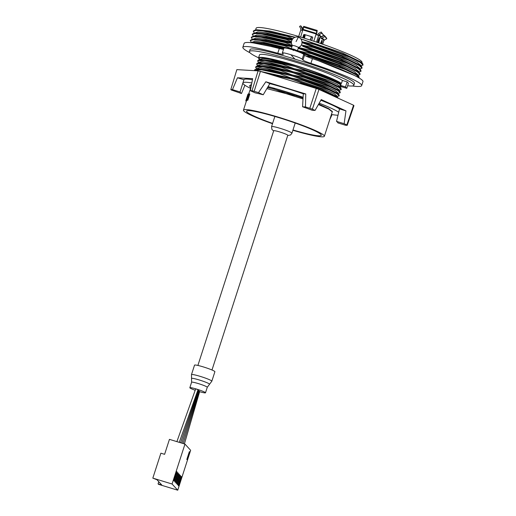 <?xml version="1.0" encoding="UTF-8"?>
<svg xmlns="http://www.w3.org/2000/svg" width="516" height="516" viewBox="0 0 516 516"><rect width="100%" height="100%" fill="white"/><g stroke="black" fill="none" stroke-linecap="round" stroke-linejoin="round"><path stroke-width="0.77" d="M211.992 369.998L287.799 135.302A7.405 0.716 -162.1 0 0 280.227 132.109A7.405 0.716 -162.1 0 0 279.788 131.973A7.405 0.716 -162.1 0 0 273.699 130.748L197.892 365.444M296.061 41.596L298.306 37.255C303.092 38.455 303.318 46.008 298.5 47.382L295.036 45.898L292.379 45.363L291.295 48.723L293.965 49.22L297.455 50.71L298.538 47.349M303.053 37.816L303.653 35.333A0.826 0.806 137.5 0 1 304.962 34.869M302.853 37.752L303.479 35.146A0.826 0.806 137.5 0 1 304.524 34.54L305.098 35.469L304.511 38.268M310.18 40.061L311.193 37.326L312.161 36.875A0.826 0.806 137.5 0 1 312.664 37.945L311.612 40.519M311.174 37.378L311.329 37.545A0.826 0.806 137.5 0 1 312.599 37.197M300.764 30.096L300.757 28.722M300.744 25.819L302.253 28.993L300.725 25.8A3.844 0.374 -162.1 0 0 300.744 25.819L303.06 28.632M300.383 25.981L299.564 26.413L300.88 28.96M316.876 32.566L317.217 30.457A3.844 0.374 -162.1 0 0 317.063 30.405L303.866 26.381A3.844 0.374 -162.1 0 0 303.86 26.381A3.844 0.374 -162.1 0 0 303.847 26.374A3.844 0.374 -162.1 0 0 303.711 26.335L302.634 30.431L300.757 30.063L298.68 36.494M323.635 41.132L324.248 40.08L322.248 37.9A0.826 0.806 -42.5 0 0 321.849 38.384L321.681 38.893L320.61 37.72L320.778 37.21A0.826 0.806 -42.5 0 1 321.184 36.733L323.758 35.372L321.778 33.205A4.773 0.458 -162.1 0 0 321.758 33.185L319.178 34.546L318.604 35.533L316.14 34.546L317.217 30.457A3.844 0.374 -162.1 0 0 317.211 30.45L316.811 31.205A4.773 0.458 -162.1 0 0 316.656 31.153L303.46 27.129A4.773 0.458 -162.1 0 0 303.447 27.129A4.773 0.458 -162.1 0 0 303.44 27.129A4.773 0.458 -162.1 0 0 303.305 27.084M316.302 34.037L316.482 33.243M323.758 35.372L321.184 32.056A3.844 0.374 -162.1 0 0 321.158 32.031L318.578 33.392L317.411 34.985M321.758 33.185L321.158 32.031M326.828 38.726A4.773 0.458 -162.1 0 0 326.809 38.7L326.215 37.552A3.844 0.374 -162.1 0 1 326.228 37.571A3.844 0.374 -162.1 0 0 326.228 37.571L326.828 38.726L324.487 39.958M176.891 441.632L195.661 388.974L196.673 389.174L198.009 389.735L179.258 442.354M184.405 443.921L199.666 391.547L199.189 391.289M183.154 443.541L199.253 391.089L198.776 390.831M181.877 443.154L198.834 390.638L198.357 390.38M195.196 390.264A8.23 0.793 17.9 0 1 189.83 387.729A8.23 0.793 17.9 0 1 196.596 389.09A8.23 0.793 17.9 0 1 197.08 389.245A8.23 0.793 17.9 0 1 205.497 392.786A8.23 0.793 17.9 0 1 199.621 391.696M194.532 365.147A10.701 1.032 17.9 0 1 203.955 367.108A10.701 1.032 17.9 0 1 214.895 371.72L211.831 381.195A10.701 1.032 17.9 0 0 200.898 376.583A10.701 1.032 17.9 0 0 191.475 374.616L194.532 365.147M272.512 123.711A42.518 4.102 17.9 0 1 243.455 110.147L246.538 100.614L245.88 100.51L246.384 99.078M246.648 100.562A42.518 4.102 -162.1 0 0 246.584 100.626L245.945 100.433A43.176 4.167 17.9 0 1 246.009 100.368L246.687 100.465M246.88 100.439A42.518 4.102 -162.1 0 0 246.771 100.491L246.126 100.291A43.176 4.167 17.9 0 1 246.235 100.239L246.983 100.117M249.841 94.015L247.822 100.246A42.518 4.102 -162.1 0 0 247.519 100.278L246.854 100.078A43.176 4.167 17.9 0 1 247.151 100.046L249.164 93.809L249.841 94.015M243.455 110.147A42.518 4.102 17.9 0 1 278.388 117.177A42.518 4.102 17.9 0 1 280.917 117.958A42.518 4.102 17.9 0 1 324.37 136.282A42.518 4.102 17.9 0 1 292.875 130.284M266.849 88.617L285.999 93.609L303.021 98.956M248.648 94.086L251.047 86.998M318.404 104.535L328.873 109.16L332.265 111.856L324.37 136.282M279.911 77.355L278.795 76.839L278.917 76.445L290.76 78.877L326.293 91.9L338.057 97.905L336.748 96.479L322.184 89.416L290.76 78.877L263.328 72.298M258.529 70.963L293.572 78.767L324.712 89.449L334.245 93.751L337.303 96.266L337.103 96.866M339.064 94.789L337.754 93.357L323.197 86.301L294.307 76.51L269.804 70.17L257.607 68.828L255.71 69.221L264.321 69.853L291.766 75.762L327.254 88.758L339.064 94.789L339.231 95.853L336.696 96.621M256.749 69.009L256.884 68.57L259.838 67.848L267.359 68.783L294.584 75.652L325.712 86.327L335.252 90.635L338.309 93.144L338.109 93.751M304.008 76.942L328.279 85.65L340.07 91.667L338.76 90.242L324.203 83.179L295.313 73.388L270.81 67.048L258.613 65.713L256.716 66.1L265.353 66.738L292.772 72.64L304.008 76.942L303.885 77.336L292.043 74.904L280.807 70.602L280.936 70.208M257.755 65.887L257.897 65.448L260.844 64.732L268.372 65.667L295.591 72.53L326.725 83.211L336.258 87.514L339.315 90.029L339.122 90.629M341.076 88.552L339.767 87.12L325.209 80.064L296.319 70.273L271.822 63.932L259.625 62.591L257.723 62.984L266.333 63.616L293.778 69.525L329.318 82.547L341.076 88.552L341.244 89.616L338.715 90.384M259.767 59.65L259.909 59.217L262.863 58.495L270.384 59.43L295.062 65.551L291.056 64.248L300.576 67.196A42.518 4.102 17.9 0 1 339.805 82.973L324.022 76.104L294.791 66.403L272.829 60.811L260.632 59.475L258.729 59.862L257.574 60.869L258.768 62.752L258.903 62.333L261.851 61.61L269.378 62.546L296.597 69.415L327.725 80.096L337.264 84.398L340.321 86.907L340.128 87.514M303.073 98.066L289.45 93.673A42.647 4.115 -162.1 0 0 283.136 91.745L267.617 87.339M318.707 104L328.698 108.637L332.401 111.572A42.647 4.115 17.9 0 1 332.401 111.856M319.185 103.168A51.419 4.966 -162.1 0 1 338.722 112.243L336.529 121.383A51.419 4.966 17.9 0 1 337.941 122.924L345.552 125.246L347.203 125.343L353.957 105.664A61.888 5.973 -162.1 0 0 353.931 105.625A61.888 5.973 -162.1 0 0 353.557 105.225L318.972 89.429L312.361 109.186A61.527 5.94 -162.1 0 0 312.212 109.134A61.527 5.94 -162.1 0 0 309.826 108.27L305.472 106.941L305.762 93.957L265.837 81.78L258.51 92.616L254.162 91.293A61.527 5.94 -162.1 0 0 254.033 91.261A61.527 5.94 -162.1 0 0 252.001 90.777L250.344 90.681L252.647 78.658L237.45 77.774L243.92 79.748L242.888 82.941A51.419 4.966 -162.1 0 0 242.868 83.011A51.419 4.966 -162.1 0 0 244.919 85.25A51.419 4.966 -162.1 0 0 250.505 88.339M318.972 89.429A61.888 5.973 -162.1 0 0 318.746 89.345A61.888 5.973 -162.1 0 0 316.256 88.442L260.419 71.414L254.162 91.293M260.419 71.414A61.888 5.973 -162.1 0 0 260.219 71.363A61.888 5.973 -162.1 0 0 258.103 70.866L236.85 69.628L230.813 89.552A61.527 5.94 -162.1 0 0 230.826 89.571A61.527 5.94 -162.1 0 0 231.187 89.958L241.488 93.512L244.919 85.25M347.203 125.343A61.527 5.94 -162.1 0 0 347.191 125.324A61.527 5.94 -162.1 0 0 346.836 124.936L344.14 123.705L345.959 110.869L321.236 99.575L315.05 110.418L312.361 109.186M258.522 57.927L259.496 54.915A44.228 4.27 17.9 0 1 306.917 65.764A44.228 4.27 17.9 0 1 342.405 80.457L341.431 83.469A44.228 4.27 -162.1 0 0 296.061 65.603A44.228 4.27 -162.1 0 0 258.522 57.927A44.228 4.27 -162.1 0 0 258.916 58.818A44.228 4.27 -162.1 0 0 259.529 59.366M342.405 80.457L347.158 81.863A5627.309 937.288 107 0 0 348.435 83.257L346.797 88.333L340.986 86.559L339.909 85.23L345.52 86.94L347.158 81.863M347.623 85.766A54.864 5.295 -162.1 0 0 353.821 85.282A54.864 5.295 -162.1 0 0 308.226 65.016A54.864 5.295 -162.1 0 0 297.745 61.636A54.864 5.295 -162.1 0 0 294.481 60.63A54.864 5.295 -162.1 0 0 249.409 51.561A54.864 5.295 -162.1 0 0 258.561 57.811M250.021 52.8C244.965 50.142 242.572 48.291 242.843 47.253C244.578 45.292 256.226 47.285 277.782 53.245C281.188 54.186 283.032 54.503 283.31 54.193L282.336 52.922C282.891 52.555 285.748 53.161 290.914 54.741L294.959 59.159L298.229 60.14C328.131 69.092 356.124 80.664 354.44 83.366L353.821 85.282M294.959 59.159C270.449 51.407 250.402 47.162 250.028 49.639L249.409 51.561M282.336 52.922L283.897 48.104C284.458 47.711 287.335 48.259 292.52 49.749C298.274 51.619 301.976 53.109 303.621 54.238L304.524 55.206C305.401 55.96 308.039 57.108 312.432 58.65C341.36 68.576 364.341 79.045 362.948 81.663L361.664 85.63C363.09 82.921 339.999 72.788 310.916 63.352C306.498 61.881 303.853 60.772 302.969 60.024L302.176 59.153L303.731 54.335M290.914 54.741C296.7 56.508 300.415 57.94 302.066 59.05L302.176 59.153M242.843 47.253L244.126 43.279C245.887 41.228 257.613 42.983 279.298 48.549L283.458 49.446M318.565 60.804L354.46 75.446M284.858 47.975L264.031 43.176L252.608 42.228L250.615 42.641M357.769 75.368L357.369 74.71L338.29 65.351L298.48 51.819M357.891 75.194L359.155 74.936L360.155 74.027L358.375 71.595L339.296 62.236L298.312 48.356L311.458 53.303L311.335 53.696L297.461 50.678L341.566 65.796L354.028 71.492L358.007 74.846L357.872 75.259M251.537 42.447L254.878 41.306L263.205 42.222L291.237 48.885M292.004 46.537L267.204 40.461L253.614 39.113L250.35 40.28L251.253 42.506M358.897 72.079L361.032 71.298L357.852 68.351L347.597 63.416L312.341 50.574L298.467 47.562L342.572 62.681L355.034 68.376L359.013 71.724L358.878 72.143M252.543 39.332L255.891 38.184L264.218 39.1L292.25 45.769M291.469 42.989L267.662 37.236L254.62 35.991L251.357 37.165L252.26 39.39M359.781 69.131L359.381 68.473L340.302 59.114L302.634 46.227L312.47 50.187L312.341 50.574M302.073 42.654L313.476 47.072L313.347 47.459L301.383 44.982L343.585 59.566L356.046 65.261L360.02 68.609L359.884 69.021M253.55 36.217L256.736 35.069L264.637 35.888L291.43 42.144M292.095 39.771L268.539 34.095L255.626 32.876L252.363 34.043L253.266 36.275M360.787 66.016L360.394 65.358L341.315 55.999L302.073 42.634M302.047 41.79L344.585 56.444L357.053 62.139L361.026 65.487L360.89 65.906M254.556 33.095L257.748 31.947L265.688 32.779L292.566 39.061M361.793 62.894L361.4 62.242L342.314 52.877L300.744 38.829M361.903 62.784L362.013 62.442A55.638 5.373 -162.1 0 0 305.143 38.461A55.638 5.373 -162.1 0 0 256.123 28.245L255.562 29.98M272.616 123.401A39.268 3.793 17.9 0 1 246.551 111.146A39.268 3.793 17.9 0 1 288.65 120.776A39.268 3.793 17.9 0 1 321.281 135.282A39.268 3.793 17.9 0 1 292.978 129.974M291.327 48.633L284.4 45.756L284.529 45.363L263.276 40.48L251.621 39.519M284.529 45.363L291.946 46.717M295.242 37.249L270.307 31.121L256.633 29.76L253.375 30.928L254.272 33.153M292.862 38.713L287.425 36.397L287.547 36.01L266.32 31.128L254.646 30.167M287.547 36.01L294.92 37.352M300.751 38.829L314.483 43.95L314.354 44.344L302.047 41.77M360.329 65.687L360.652 65.693M360.916 65.842L363.051 65.061L359.865 62.114L349.609 57.179L314.354 44.344M363.051 65.061L362.774 63.739L346.868 55.586L314.483 43.95M359.904 68.963L362.045 68.177L361.768 66.854L345.907 58.727L313.476 47.072M291.469 41.68L286.419 39.519L286.541 39.126L265.295 34.243L253.64 33.282M286.541 39.126L291.946 40.061M359.323 68.809L359.646 68.815M362.045 68.177L358.878 65.242L348.655 60.32L313.347 47.459M286.419 39.519L262.076 34.12L255.014 33.521L252.24 34.437M287.425 36.397L263.108 31.012L256.039 30.405L253.246 31.315M361.032 71.298L360.755 69.97L344.849 61.823L312.47 50.187M292.333 45.518L285.406 42.634L285.535 42.248L264.308 37.365L252.634 36.404M285.535 42.248L291.514 43.292M285.406 42.634L261.096 37.242L254.02 36.636L251.234 37.552M298.577 51.858L310.451 56.425L310.329 56.812L305.969 56.089M358.807 77.8L359.149 77.142L358.743 76.207L342.85 68.06L310.451 56.425M357.311 75.046L357.633 75.046M360.026 74.414L356.853 71.479L346.642 66.558L311.335 53.696M359.749 73.091L343.901 64.964L311.458 53.303M284.4 45.756L260.09 40.364L253.014 39.758L250.228 40.674M283.613 48.975L253.04 42.873M359.02 77.535L355.847 74.594L345.63 69.673L310.329 56.812M283.394 48.872L283.761 48.517M283.523 48.485L262.573 43.654L250.815 42.602M293.249 50.542L293.965 49.22M352.26 85.972C358.117 86.798 361.252 86.682 361.664 85.63M339.741 83.173L341.07 84.605L339.909 85.23M341.431 83.469L339.805 82.973M258.729 59.862L267.372 60.501L294.791 66.403L306.02 70.705C324.042 76.62 335.723 81.251 341.07 84.605M306.02 70.705L305.898 71.098L294.055 68.667L282.82 64.365L282.949 63.971M305.898 71.098C323.906 77 335.587 81.638 340.941 84.992M341.837 86.823L339.722 87.269M345.52 86.94L346.797 88.333M291.056 64.248L266.05 58.056L259.87 57.573L259.167 58.972L259.774 59.637M300.576 67.196L297.403 66.19M305.014 73.827L304.892 74.214L293.049 71.782L281.813 67.48L281.942 67.093M257.761 65.874L256.568 63.99L257.723 62.984M256.568 63.99L263.811 63.636L281.813 67.48M256.749 68.989L255.562 67.106L256.716 66.1M255.562 67.106L262.838 66.758L280.807 70.602M340.07 91.667L340.238 92.738L337.709 93.506M257.574 60.869L264.85 60.52L282.82 64.365M304.892 74.214L331.246 83.792L338.87 87.449L341.244 89.616M254.582 70.66L254.678 69.834L255.71 69.221M303.002 80.064L302.879 80.451L291.037 78.019L279.801 73.717L279.924 73.33M302.879 80.451L329.234 90.029L336.858 93.686L339.231 95.853M338.057 97.905L338.309 98.259M301.995 83.179L301.866 83.566L298.835 83.128M269.552 74.201L278.917 76.445M275.363 75.968L278.795 76.839M353.557 105.225L346.836 124.936M329.711 119.764L332.078 114.584M331.42 114.475A51.419 4.966 -162.1 0 0 338.012 115.242M305.472 106.941L302.576 106.773L303.111 97.285A51.419 4.966 -162.1 0 0 268.062 86.591L263.225 94.77L258.51 92.616M251.821 82.953A51.419 4.966 -162.1 0 0 242.888 82.941M250.712 87.694L249.518 85.817L251.498 84.669M241.488 93.512A51.419 4.966 17.9 0 1 240.075 91.964L242.868 83.011M237.45 77.774L232.464 89.642L240.075 91.964M243.92 79.748A51.419 4.966 17.9 0 1 252.447 79.709M258.103 70.866L252.001 90.777M232.464 89.642L230.813 89.552M316.256 88.442L309.826 108.27M268.062 86.591L269.842 83.611L265.837 81.78M269.842 83.611A51.419 4.966 17.9 0 1 303.298 93.815L305.762 93.957M303.111 97.285L303.298 93.815M302.576 106.773A51.419 4.966 17.9 0 1 312.154 110.25L315.05 110.418M338.722 112.243L339.489 108.895L345.959 110.869M336.529 121.383L344.14 123.705M320.855 100.239A51.419 4.966 17.9 0 1 339.489 108.895M250.344 90.681L255.059 92.835A51.419 4.966 17.9 0 1 263.225 94.77M250.673 84.811L251.486 84.708M249.518 85.817L251.415 85.088M267.501 87.533L274.802 89.204M296.739 95.892L285.999 93.609L274.764 89.307M301.866 83.566L315.573 88.236M319.623 89.726L337.477 97.879M254.556 70.228L261.799 69.866L279.801 73.717M246.255 101.484A43.176 4.167 17.9 0 1 246.048 101.239L246.145 100.93M246.351 99.066L247.029 97.085M246.022 100.201L246.964 97.143A43.176 4.167 17.9 0 1 246.996 97.079M246.229 99.42L246.706 97.95M247.474 95.57L247.358 95.937A43.176 4.167 17.9 0 1 247.351 95.95A43.176 4.167 17.9 0 1 247.377 95.879L247.409 95.892M247.867 94.48L247.377 95.879M246.409 101.007L245.848 100.839A43.176 4.167 17.9 0 1 245.829 100.71L245.88 100.51M245.829 100.71L246.448 100.897M247.745 94.731L247.39 95.97M246.009 100.368L248.106 94.157M245.945 100.433L247.957 94.196A43.176 4.167 17.9 0 1 248.028 94.131M246.235 100.239L247.99 94.802L246.854 100.078M246.126 100.291L248.144 94.054A43.176 4.167 17.9 0 1 248.306 93.983L247.248 99.136L248.964 93.828A43.176 4.167 17.9 0 1 249.164 93.809M248.306 93.983L248.86 94.151M247.151 100.046L247.822 100.246M303.885 77.336L330.259 86.92L337.877 90.571L340.238 92.738M197.938 389.928L198.421 390.186L180.581 442.754M177.743 490.2L158.496 484.33L158.064 483.86L161.792 484.995L156.98 479.738L152.826 478.132L160.882 453.19L164.61 454.325L169.441 439.361L184.967 444.095L172.073 484.008L177.743 490.2L190.636 450.287L184.967 444.095M152.826 478.132L172.073 484.008M158.064 483.86L158.767 481.692M176.414 483.473L179.336 474.43L178.904 473.965L175.988 483.002L176.414 483.473M175.343 482.305L178.265 473.262L177.833 472.791L174.918 481.834L175.343 482.305M174.273 481.138L177.194 472.095L176.769 471.624L173.847 480.667L174.273 481.138M177.053 484.176L177.485 484.64L180.406 475.597L179.974 475.133L177.053 484.176M178.123 485.343L178.555 485.808L181.471 476.765L181.045 476.3L178.123 485.343M190.088 452.029L189.333 451.693L186.818 459.492L187.572 459.827L186.818 459.492M179.336 474.43L178.807 474.268M178.265 473.262L177.736 473.101M177.194 472.095L176.665 471.934M180.406 475.597L179.878 475.436M181.471 476.765L180.948 476.61M189.959 451.887L187.437 459.679M321.855 40.312L320.546 43.505M321.907 40.332L322.384 40.854L321.745 43.815M319.178 41.009L319.817 38.049L319.314 37.513L317.379 42.428M318.624 42.847L319.101 41.248M304.524 34.54L312.161 36.875M303.556 37.971L304.614 34.707M302.253 28.993L302.079 30.27L302.576 30.412M316.856 32.702L316.347 34.617M318.327 39.7L319.262 41.157L317.392 42.435M304.64 34.714L303.582 37.978M305.104 35.378L304.047 38.12M321.565 36.526L321.894 36.623M326.235 37.571L326.409 37.913M322.248 37.9L324.828 36.539L324.235 35.391L321.655 36.752A2.141 2.103 -42.5 0 0 320.759 37.636M320.978 37.7L320.649 37.603M326.215 37.552L324.235 35.391M323.842 40.564L323.822 40.545A0.826 0.806 137.5 0 1 324.229 40.061L326.809 38.7L324.828 36.539M304.169 37.765L304.388 38.229M304.247 37.545L304.556 38.055M320.887 43.621L321.307 43.389L320.862 42.596M321.816 43.944L320.894 42.506M321.307 43.389L321.803 43.937M317.85 41.074L318.733 40.583L318.295 39.79M319.262 41.157L318.733 40.583M310.4 40.132L311.425 37.371M287.722 135.534L290.585 134.973L291.933 133.192A10.701 1.032 -162.1 0 0 291.914 133.07A10.701 1.032 -162.1 0 0 280.362 128.387A10.701 1.032 -162.1 0 0 271.571 126.614L274.854 116.455M313.805 41.241L316.147 33.992L302.95 29.967L303.866 26.381M302.176 29.967L302.189 29.986A2.141 2.103 137.5 0 0 302.06 28.367L302.944 29.335L316.295 33.405L317.063 30.405M320.778 37.21L318.798 35.049A0.826 0.806 137.5 0 1 319.204 34.566L321.778 33.205L321.184 32.056M189.83 387.729L191.604 382.233A8.23 0.793 17.9 0 1 198.37 383.594A8.23 0.793 17.9 0 1 198.86 383.743A8.23 0.793 17.9 0 1 207.271 387.29L211.831 381.195M277.782 53.245L279.298 48.549M312.432 58.65L310.916 63.352M304.524 55.206L302.969 60.024M191.475 374.616L191.546 378.499A9.462 0.916 17.9 0 1 199.318 379.989A9.462 0.916 17.9 0 1 209.502 384.297M321.849 38.384L323.822 40.545L322.635 44.228M318.772 35.023L316.508 42.138M302.795 29.915L300.654 37.081M321.184 36.733L319.178 34.546M304.421 37.049L304.743 37.146M321.029 42.112L322.152 42.454M321.61 40.616L322.384 40.854M319.585 39.648L318.462 39.306M319.817 38.049L319.043 37.81M362.774 63.739L361.4 62.242M361.768 66.854L360.394 65.358M359.381 68.473L360.755 69.97M357.369 74.71L358.743 76.207M291.295 48.723L290.96 49.304M297.39 51.413L297.455 50.71M292.391 45.408C289.347 41.519 293.759 35.617 298.306 37.255M291.933 133.192L295.216 123.034M271.571 126.614L271.88 129.374L273.622 130.98M191.546 378.499L191.604 382.233M205.497 392.786L207.271 387.29M323.68 41.099L322.668 44.241"/></g></svg>
